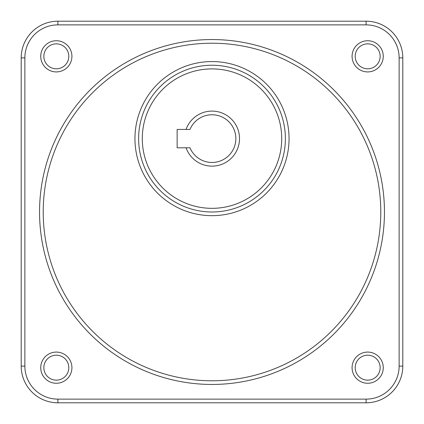 <?xml version="1.0" encoding="UTF-8"?>
<svg xmlns="http://www.w3.org/2000/svg" width="424" height="424" viewBox="0 0 424 424"><rect width="100%" height="100%" fill="white"/><g stroke="black" fill="none" stroke-linecap="round" stroke-linejoin="round"><path stroke-width="0.64" d="M402.8 57.892A36.692 36.692 0 0 0 366.108 21.2A36.692 36.692 0 0 1 402.8 57.892L402.8 366.108A36.692 36.692 0 0 1 366.108 402.8L57.892 402.8A36.692 36.692 0 0 1 21.2 366.108L21.2 57.892A36.692 36.692 0 0 1 57.892 21.2A36.692 36.692 0 0 0 21.2 57.892A36.692 36.692 0 0 1 57.892 21.2L366.108 21.2A36.692 36.692 0 0 1 402.8 57.892L399.132 57.892A33.024 33.024 0 0 0 366.108 24.868L57.892 24.868A33.024 33.024 0 0 0 24.868 57.892L24.868 366.108A33.024 33.024 0 0 0 57.892 399.132L366.108 399.132A33.024 33.024 0 0 0 399.132 366.108L399.132 57.892M56.328 352.079A15.593 15.593 0 0 0 40.736 367.672A15.593 15.593 0 0 0 56.328 383.264A15.593 15.593 0 0 0 71.921 367.672A15.593 15.593 0 0 0 56.328 352.079M56.328 355.195A12.476 12.476 0 0 0 43.852 367.672A12.476 12.476 0 0 0 56.328 380.148A12.476 12.476 0 0 0 68.805 367.672A12.476 12.476 0 0 0 56.328 355.195M367.672 352.079A15.593 15.593 0 0 0 352.079 367.672A15.593 15.593 0 0 0 367.672 383.264A15.593 15.593 0 0 0 383.264 367.672A15.593 15.593 0 0 0 367.672 352.079M367.672 355.195A12.476 12.476 0 0 0 355.195 367.672A12.476 12.476 0 0 0 367.672 380.148A12.476 12.476 0 0 0 380.148 367.672A12.476 12.476 0 0 0 367.672 355.195M367.672 40.736A15.593 15.593 0 0 0 352.079 56.328A15.593 15.593 0 0 0 367.672 71.921A15.593 15.593 0 0 0 383.264 56.328A15.593 15.593 0 0 0 367.672 40.736M367.672 43.852A12.476 12.476 0 0 0 355.195 56.328A12.476 12.476 0 0 0 367.672 68.805A12.476 12.476 0 0 0 380.148 56.328A12.476 12.476 0 0 0 367.672 43.852M56.328 40.736A15.593 15.593 0 0 0 40.736 56.328A15.593 15.593 0 0 0 56.328 71.921A15.593 15.593 0 0 0 71.921 56.328A15.593 15.593 0 0 0 56.328 40.736M56.328 43.852A12.476 12.476 0 0 0 43.852 56.328A12.476 12.476 0 0 0 56.328 68.805A12.476 12.476 0 0 0 68.805 56.328A12.476 12.476 0 0 0 56.328 43.852M212 111.099A27.518 27.518 0 0 0 186.057 129.442A27.518 27.518 0 0 1 239.518 138.616A27.518 27.518 0 0 1 186.057 147.791M212 380.784A168.784 168.784 0 0 0 380.784 212A168.784 168.784 0 0 0 212 43.216A168.784 168.784 0 0 0 43.216 212A168.784 168.784 0 0 0 212 380.784M212 65.232A73.384 73.384 0 0 1 285.384 138.616A73.384 73.384 0 0 1 212 212A73.384 73.384 0 0 1 138.616 138.616A73.384 73.384 0 0 1 212 65.232A73.384 73.384 0 0 0 138.616 138.616A73.384 73.384 0 0 0 212 212M177.142 129.442L189.984 129.442A23.85 23.85 0 0 1 235.85 138.616A23.85 23.85 0 0 1 189.984 147.791L177.142 147.791L177.142 129.442M212 39.549A172.451 172.451 0 0 1 384.451 212A172.451 172.451 0 0 1 212 384.451A172.451 172.451 0 0 1 39.549 212A172.451 172.451 0 0 1 212 39.549M212 208.332A69.716 69.716 0 0 0 281.716 138.616A69.716 69.716 0 0 0 212 68.9A69.716 69.716 0 0 0 142.284 138.616A69.716 69.716 0 0 0 212 208.332M212 215.668A77.051 77.051 0 0 1 134.949 138.616A77.051 77.051 0 0 1 212 61.56A77.051 77.051 0 0 1 289.051 138.616A77.051 77.051 0 0 1 212 215.668M57.892 399.132L57.892 402.8A36.692 36.692 0 0 1 21.2 366.108L24.868 366.108M399.132 366.108L402.8 366.108A36.692 36.692 0 0 1 366.108 402.8L366.108 399.132M21.2 57.892L24.868 57.892M366.108 24.868L366.108 21.2M57.892 21.2L57.892 24.868"/></g></svg>
